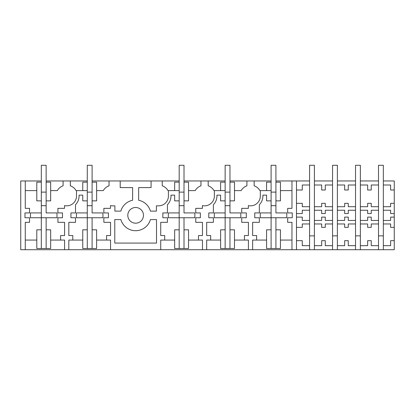 <?xml version="1.0" encoding="UTF-8"?>
<svg xmlns="http://www.w3.org/2000/svg" width="415" height="415" viewBox="0 0 415 415"><rect width="100%" height="100%" fill="white"/><g stroke="black" fill="none" stroke-linecap="round" stroke-linejoin="round"><path stroke-width="0.62" d="M36.795 229.817L36.795 248.512L41.313 248.512L41.313 229.817L36.795 229.817M41.313 212.926L30.461 212.926L30.461 217.751L41.313 217.751L41.313 200.865L36.795 200.865L36.795 182.169L41.313 182.169L41.313 205.69L46.143 205.69L46.143 200.865L50.666 200.865L50.666 182.169L46.143 182.169L46.143 212.926L56.995 212.926L56.995 217.751L46.143 217.751L46.143 229.817L50.666 229.817L50.666 248.512L41.313 248.512M46.143 229.817L46.143 248.512M25.274 249.716L20.75 249.716L20.75 180.966L25.274 180.966L25.274 208.346L29.553 208.346L29.553 212.926L24.973 212.926L24.973 217.751L29.553 217.751L29.553 222.336L25.274 222.336L25.274 249.716L394.25 249.716L394.25 240.669L390.629 240.669L390.629 245.675L383.336 245.675L383.336 249.716M46.143 217.751L41.313 217.751L41.313 229.817M50.666 190.615L57.306 190.615A10.857 10.857 0 0 1 63.085 185.806L63.085 180.966L70.327 180.966L70.327 185.806A10.857 10.857 0 0 1 76.106 190.615L87.275 190.615M76.505 190.615L76.505 196.041A9.799 9.799 0 0 1 64.533 205.596L64.533 208.346L57.903 208.346L57.903 212.926L62.483 212.926L62.483 217.751L57.903 217.751L57.903 222.336L64.595 222.336L64.595 235.544L60.616 235.544L60.616 240.067L50.666 240.067M25.274 190.615L36.795 190.615M25.274 240.067L36.795 240.067M82.751 190.615L82.751 182.169L87.275 182.169L87.275 200.865L82.751 200.865L82.751 195.138L79.068 195.138L79.068 196.041A12.362 12.362 0 0 1 75.509 204.72L75.509 212.926L70.929 212.926L70.929 217.751L75.509 217.751L75.509 222.336L68.817 222.336L68.817 235.544L72.796 235.544L72.796 240.067L68.817 240.067L68.817 249.716M64.595 249.716L64.595 240.067L60.616 240.067M63.085 180.966L46.143 180.966M41.313 180.966L25.274 180.966M70.327 180.966L87.275 180.966M92.099 180.966L179.187 180.966M184.011 180.966L225.143 180.966M229.967 180.966L271.099 180.966M275.923 180.966L291.963 180.966L291.963 208.346L287.683 208.346L287.683 212.926L292.264 212.926L292.264 217.751L287.683 217.751L287.683 222.336L291.963 222.336L291.963 249.716M296.486 190.008L302.276 190.008L302.276 185.002L309.574 185.002L309.574 180.966L291.963 180.966M332.555 180.966L314.399 180.966L314.399 185.002L321.667 185.002L321.667 190.008L325.287 190.008L325.287 185.002L332.555 185.002L332.555 165.284L337.379 165.284L337.379 185.002L344.673 185.002L344.673 190.008L348.263 190.008L348.263 185.002L355.531 185.002L355.531 180.966L337.379 180.966M378.511 180.966L360.355 180.966L360.355 185.002L367.654 185.002L367.654 190.008L371.243 190.008L371.243 185.002L378.511 185.002L378.511 165.284L383.336 165.284L383.336 185.002L390.629 185.002L390.629 190.008L394.25 190.008L394.25 213.564L390.629 213.564L390.629 210.244L383.336 210.244L383.336 185.002M394.25 190.008L394.25 180.966L383.336 180.966M151.081 180.966L151.081 187.596L138.657 187.596L138.657 200.258A15.381 15.381 0 0 1 150.427 211.121L156.388 211.121L156.388 205.84L158.618 205.84A9.799 9.799 0 0 0 168.417 196.041L168.417 190.615L174.663 190.615L174.663 182.169L179.187 182.169L179.187 200.865L174.663 200.865L174.663 195.138L170.98 195.138L170.98 196.041A12.362 12.362 0 0 1 167.427 204.72L167.427 212.926L162.841 212.926L162.841 217.751L167.427 217.751L167.427 222.336L160.73 222.336L160.73 235.544L164.708 235.544L164.708 240.067L160.73 240.067L160.73 249.716M110.551 249.716L110.551 240.067L106.572 240.067L106.572 235.544L110.551 235.544L110.551 222.336L103.859 222.336L103.859 217.751L108.44 217.751L108.44 212.926L103.859 212.926L103.859 208.346L110.494 208.346L110.494 205.596A9.799 9.799 0 0 0 112.662 205.84L114.893 205.84L114.893 211.121L120.853 211.121A15.381 15.381 0 0 1 132.624 200.258L132.624 187.596L120.2 187.596L120.2 180.966M139.399 208.46A7.838 7.838 0 0 1 142.521 219.099A7.838 7.838 0 0 1 131.882 222.222A7.838 7.838 0 0 1 128.759 211.583A7.838 7.838 0 0 1 139.399 208.46M114.773 243.081L156.507 243.081L156.507 219.561L150.427 219.561A15.381 15.381 0 0 1 120.853 219.561L114.773 219.561L114.773 243.081M96.622 190.615L103.262 190.615A10.857 10.857 0 0 1 109.046 185.806L109.046 180.966M92.099 217.751L76.417 217.751L76.417 212.926L87.275 212.926L87.275 200.865L87.275 205.69L92.099 205.69L92.099 200.865L96.622 200.865L96.622 182.169L92.099 182.169L92.099 212.926L102.951 212.926L102.951 217.751L92.099 217.751L92.099 248.512L96.622 248.512L96.622 229.817L92.099 229.817M106.572 240.067L96.622 240.067M82.751 240.067L72.796 240.067M87.275 212.926L87.275 248.512L92.099 248.512M87.275 248.512L82.751 248.512L82.751 229.817L87.275 229.817M174.663 190.615L179.187 190.615M229.967 229.817L229.967 248.512L234.491 248.512L234.491 229.817L229.967 229.817L229.967 217.751L240.819 217.751L240.819 212.926L229.967 212.926L229.967 200.865L234.491 200.865L234.491 182.169L229.967 182.169L229.967 205.69L225.143 205.69L225.143 182.169L220.619 182.169L220.619 190.615L225.143 190.615M286.775 212.926L286.775 217.751L286.775 212.926L275.923 212.926L275.923 200.865L280.447 200.865L280.447 182.169L275.923 182.169L275.923 205.69L271.099 205.69L271.099 182.169L266.575 182.169L266.575 190.615L271.099 190.615M254.151 180.966L254.151 185.806A10.857 10.857 0 0 1 259.93 190.615L260.329 190.615L260.329 196.041A9.799 9.799 0 0 1 248.362 205.596L248.362 208.346L241.727 208.346L241.727 212.926L246.308 212.926L246.308 217.751L241.727 217.751L241.727 222.336L248.419 222.336L248.419 235.544L244.44 235.544L244.44 240.067L234.491 240.067M266.575 190.615L260.329 190.615M234.491 190.615L241.131 190.615A10.857 10.857 0 0 1 246.915 185.806L246.915 180.966M296.486 180.966L296.486 249.716M286.775 217.751L260.241 217.751L260.241 212.926L271.099 212.926L271.099 200.865L266.575 200.865L266.575 195.138L262.897 195.138L262.897 196.041A12.362 12.362 0 0 1 259.339 204.72L259.339 212.926L254.753 212.926L254.753 217.751L259.339 217.751L259.339 222.336L252.642 222.336L252.642 235.544L256.62 235.544L256.62 240.067L252.642 240.067L252.642 249.716M291.963 190.615L280.447 190.615M275.923 217.751L275.923 248.512L280.447 248.512L280.447 229.817L275.923 229.817M291.963 240.067L280.447 240.067M248.419 249.716L248.419 240.067L244.44 240.067M266.575 240.067L256.62 240.067M271.099 212.926L271.099 229.817L266.575 229.817L266.575 248.512L275.923 248.512M271.099 229.817L271.099 248.512M162.239 180.966L162.239 185.806A10.857 10.857 0 0 1 168.018 190.615L168.417 190.615M229.967 217.751L214.285 217.751L214.285 212.926L225.143 212.926L225.143 200.865L220.619 200.865L220.619 195.138L216.936 195.138L216.936 196.041A12.362 12.362 0 0 1 213.383 204.72L213.383 212.926L208.797 212.926L208.797 217.751L213.383 217.751L213.383 222.336L206.686 222.336L206.686 235.544L210.664 235.544L210.664 240.067L206.686 240.067L206.686 249.716M220.619 190.615L214.373 190.615L214.373 196.041A9.799 9.799 0 0 1 202.406 205.596L202.406 208.346L195.771 208.346L195.771 212.926L200.352 212.926L200.352 217.751L195.771 217.751L195.771 222.336L202.463 222.336L202.463 235.544L198.484 235.544L198.484 240.067L188.535 240.067M202.463 249.716L202.463 240.067L198.484 240.067M208.195 180.966L208.195 185.806A10.857 10.857 0 0 1 213.974 190.615L214.373 190.615M188.535 190.615L195.175 190.615A10.857 10.857 0 0 1 200.959 185.806L200.959 180.966M184.011 217.751L168.329 217.751L168.329 212.926L179.187 212.926L179.187 200.865L179.187 205.69L184.011 205.69L184.011 200.865L188.535 200.865L188.535 182.169L184.011 182.169L184.011 212.926L194.863 212.926L194.863 217.751L184.011 217.751L184.011 248.512L188.535 248.512L188.535 229.817L184.011 229.817M174.663 240.067L164.708 240.067M179.187 212.926L179.187 248.512L184.011 248.512M179.187 248.512L174.663 248.512L174.663 229.817L179.187 229.817M220.619 240.067L210.664 240.067M225.143 212.926L225.143 248.512L229.967 248.512M225.143 248.512L220.619 248.512L220.619 229.817L225.143 229.817M360.355 249.716L360.355 245.675L367.654 245.675L367.654 240.669L371.243 240.669L371.243 245.675L378.511 245.675L378.511 235.86L383.336 235.86L383.336 245.675M378.511 249.716L378.511 245.675M378.511 210.244L378.511 223.965L371.243 223.965L371.243 227.368L367.654 227.368L367.654 223.965L360.355 223.965L360.355 210.244L367.654 210.244L367.654 213.564L371.243 213.564L371.243 210.249L378.511 210.244L378.511 206.717L371.243 206.717L371.243 203.314L367.654 203.314L367.654 206.717L360.355 206.717L360.355 210.244M360.355 220.438L367.654 220.438L367.654 217.112L371.243 217.112L371.243 220.438L378.511 220.438M394.25 240.669L394.25 213.564M394.25 217.112L390.629 217.112L390.629 220.438L383.336 220.438L383.336 223.965L390.629 223.965L390.629 227.368L394.25 227.368M394.25 203.314L390.629 203.314L390.629 206.717L383.336 206.717M360.355 245.675L360.355 223.965M348.263 203.314L344.673 203.314L344.673 206.717L337.379 206.717L337.379 210.244L344.673 210.244L344.673 213.564L348.263 213.564L348.263 210.249L355.531 210.244L355.531 206.717L348.263 206.717L348.263 203.314M355.531 249.716L355.531 245.675L348.263 245.675L348.263 240.669L344.673 240.669L344.673 245.675L337.379 245.675L337.379 220.438L344.673 220.438L344.673 217.112L348.263 217.112L348.263 220.438L355.531 220.438L355.531 235.86L360.355 235.86M355.531 245.675L355.531 235.86M332.555 185.002L332.555 210.244L325.287 210.244L325.287 213.564L321.667 213.564L321.667 210.244L314.399 210.244L314.399 185.002M332.555 249.716L332.555 245.675L325.287 245.675L325.287 240.669L321.667 240.669L321.667 245.675L314.399 245.675L314.399 220.438L321.667 220.438L321.667 217.112L325.287 217.112L325.287 220.438L332.555 220.438L332.555 235.86L337.379 235.86M355.531 223.965L348.263 223.965L348.263 227.368L344.673 227.368L344.673 223.965L337.379 223.965M332.555 206.717L325.287 206.717L325.287 203.314L321.667 203.314L321.667 206.717L314.399 206.717M314.399 223.965L321.667 223.965L321.667 227.368L325.287 227.368L325.287 223.965L332.555 223.965M314.399 245.675L314.399 249.716M332.555 245.675L332.555 235.86M337.379 245.675L337.379 249.716M309.574 185.002L309.574 210.244L302.276 210.244L302.276 213.564L296.486 213.564M296.486 217.112L302.276 217.112L302.276 220.438L309.574 220.438L309.574 235.86L314.399 235.86M309.574 206.717L302.276 206.717L302.276 203.314L296.486 203.314M309.574 223.965L302.276 223.965L302.276 227.368L296.486 227.368M296.486 240.669L302.276 240.669L302.276 245.675L309.574 245.675L309.574 235.86M309.574 249.716L309.574 245.675M41.313 182.169L41.313 165.284L46.143 165.284L46.143 182.169M41.313 192.119L46.143 192.119M56.995 217.751L56.995 212.926M30.461 217.751L30.461 212.926M179.187 182.169L179.187 165.284L184.011 165.284L184.011 182.169M179.187 192.119L184.011 192.119M194.863 217.751L194.863 212.926M168.329 217.751L168.329 212.926M225.143 182.169L225.143 165.284L229.967 165.284L229.967 182.169M225.143 192.119L229.967 192.119M240.819 217.751L240.819 212.926M214.285 217.751L214.285 212.926M87.275 182.169L87.275 165.284L92.099 165.284L92.099 182.169M87.275 192.119L92.099 192.119M102.951 217.751L102.951 212.926M76.417 217.751L76.417 212.926M271.099 182.169L271.099 165.284L275.923 165.284L275.923 182.169M271.099 192.119L275.923 192.119M260.241 217.751L260.241 212.926M314.399 180.966L314.399 165.284L309.574 165.284L309.574 180.966M309.574 210.244L309.574 220.438M314.399 220.438L314.399 210.244M332.555 210.244L332.555 220.438M337.379 220.438L337.379 210.244M337.379 206.717L337.379 185.002M360.355 180.966L360.355 165.284L355.531 165.284L355.531 180.966M355.531 185.002L355.531 206.717M355.531 210.244L355.531 220.438M360.355 206.717L360.355 185.002M378.511 185.002L378.511 206.717M378.511 223.965L378.511 235.86M383.336 235.86L383.336 223.965M383.336 220.438L383.336 210.244"/></g></svg>
